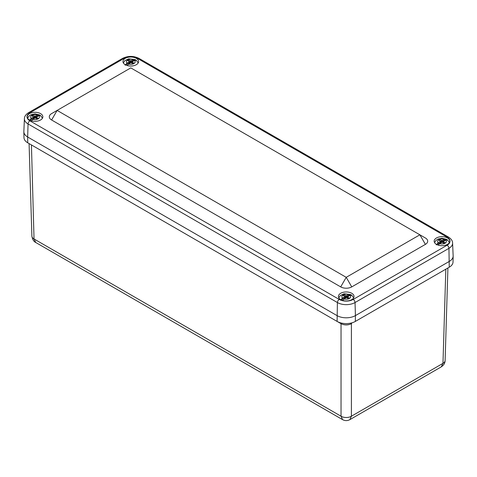 <?xml version="1.0" encoding="UTF-8"?>
<svg xmlns="http://www.w3.org/2000/svg" width="477" height="477" viewBox="0 0 477 477"><rect width="100%" height="100%" fill="white"/><g stroke="black" fill="none" stroke-linecap="round" stroke-linejoin="round"><path stroke-width="0.72" d="M341.037 323.692L340.787 323.543A7.686 4.436 0 0 0 351.656 323.543L351.4 323.692C347.948 325.326 344.495 325.326 341.037 323.692L341.037 416.224L34.028 238.971L35.745 242.495L342.558 419.629C345.014 420.929 347.459 420.929 349.885 419.629L351.4 416.224A7.328 4.376 180 0 1 341.037 416.224L342.569 419.641M23.856 131.408A13.022 7.519 0 0 0 23.85 131.777L23.975 137.644A12.897 7.447 0 0 0 27.749 142.814L337.102 321.42A12.897 7.447 0 0 0 355.341 321.42L445.822 269.177L442.972 363.355L441.255 366.879C443.497 365.215 444.91 363.903 445.119 360.481L445.119 360.481A7.328 4.227 -178.3 0 1 442.972 363.355L351.4 416.224L351.4 323.692M31.41 144.93A7.686 4.436 0 0 0 31.434 144.942L34.028 238.971A7.328 4.227 178.3 0 1 31.881 236.097L31.881 236.097C32.466 239.418 33.754 241.553 35.745 242.495M23.85 131.777A13.022 7.519 0 0 0 27.66 137L27.749 142.814L340.787 323.543M29.89 112.769L123.799 58.552A9.868 5.7 180 0 1 137.758 58.552L447.11 237.152A9.868 5.7 180 0 1 447.11 245.214L353.201 299.431A9.868 5.7 180 0 1 339.242 299.431L29.89 120.83A9.868 5.7 180 0 1 29.89 112.769A2.606 1.503 -120 0 0 28.59 112.644C25.8 114.45 24.405 116.46 24.405 118.672L23.856 131.497A13.022 7.519 0 0 0 27.666 137L337.012 315.601A13.022 7.519 0 0 0 355.425 315.601L355.341 321.42L445.566 269.326A7.686 4.436 0 0 0 445.59 269.314L449.251 267.198A12.897 7.447 0 0 0 453.025 262.028L453.15 256.161A13.022 7.519 0 0 0 453.144 255.791M29.89 120.83A2.606 1.503 120 0 0 28.054 123.942L27.666 137L337.012 315.601A13.022 7.519 0 0 0 355.425 315.601L449.34 261.384A13.022 7.519 0 0 0 453.15 256.161M136.303 58.331A7.811 4.508 180 0 1 138.592 61.521A7.811 4.508 180 0 1 130.781 66.029A7.811 4.508 180 0 1 122.965 61.521A7.811 4.508 180 0 1 127.788 57.353A7.811 4.508 180 0 1 136.303 58.331M40.551 113.609A7.811 4.508 180 0 1 42.841 116.799A7.811 4.508 180 0 1 35.03 121.313A7.811 4.508 180 0 1 27.213 116.799A7.811 4.508 180 0 1 32.037 112.632A7.811 4.508 180 0 1 40.551 113.609M425.401 237.993L419.873 234.803L425.401 237.993A7.811 4.508 180 0 1 425.401 244.373L351.746 286.898A7.811 4.508 180 0 1 340.697 286.898L51.599 119.989A7.811 4.508 180 0 1 51.599 113.609L130.781 67.895L419.873 234.803L346.219 277.328L57.127 110.42L51.599 113.609M351.746 293.277A7.811 4.508 180 0 1 354.035 296.467A7.811 4.508 180 0 1 346.219 300.975A7.811 4.508 180 0 1 338.408 296.467A7.811 4.508 180 0 1 343.231 292.3A7.811 4.508 180 0 1 351.746 293.277M447.498 237.993A7.811 4.508 180 0 1 449.787 241.183A7.811 4.508 180 0 1 441.97 245.697A7.811 4.508 180 0 1 434.159 241.183A7.811 4.508 180 0 1 438.983 237.015A7.811 4.508 180 0 1 447.498 237.993M353.201 299.431A2.606 1.503 60 0 1 355.037 302.543L355.425 315.601L449.334 261.384A13.022 7.519 0 0 0 453.144 255.881L452.595 243.055A12.474 7.203 0 0 1 448.946 248.326A2.606 1.503 -120 0 0 447.11 245.214M436.831 244.582L440.205 242.632L440.796 242.972M443.503 242.835L443.503 241.815L445.214 242.805L444.331 243.312L441.911 242.328L439.687 243.61L438.16 245.118M436.342 244.862L438.214 242.757L440.587 241.273L438.733 240.08L439.615 239.573L442.03 240.557L444.254 239.275L446.126 239.21L442.268 241.44L443.36 242.072M434.523 242.543L436.145 240.229L438.178 239.001L441.994 238.291L446.126 239.21A7 4.043 180 0 1 447.599 240.062L445.727 240.122L443.503 241.41L443.36 242.751M441.678 242.465L441.326 242.256L442.268 241.44M439.615 239.573L439.615 240.593M441.326 240.557L441.326 242.256L440.587 241.833M447.599 240.062L449.423 242.543M347.608 297.356L346.517 296.724L346.278 297.129L346.278 295.841L343.863 294.852L343.863 295.871M345.926 297.743L345.575 297.541L346.278 297.129M345.575 295.841L345.575 297.541L344.835 297.111M346.278 295.841L348.502 294.553L350.374 294.494A7 4.043 180 0 1 351.847 295.346L349.975 295.406L347.751 296.688L347.751 297.099L349.462 298.083L348.58 298.596L346.159 297.606L342.408 300.403M340.59 300.146L342.462 298.042L344.686 296.76L344.686 298.047M343.863 294.852L342.981 295.364L344.686 296.348L344.686 296.76M341.079 299.86L344.454 297.916L345.044 298.256M351.847 295.346L353.672 297.827M338.771 297.827L340.411 295.49L344.072 293.79L350.374 294.494L346.517 296.724M132.165 62.409L131.074 61.777L130.841 62.183L130.841 60.895L128.42 59.905L128.42 60.925M130.483 62.797L130.132 62.594L130.841 62.183M130.132 60.895L130.132 62.594L129.392 62.165M130.841 60.895L133.065 59.607L134.937 59.547A7 4.043 180 0 1 136.41 60.4L134.538 60.46L132.314 61.742L132.314 62.153L134.019 63.137L133.137 63.65L130.722 62.66L126.965 65.456M125.153 65.2L127.025 63.095L129.249 61.813L129.249 63.101M128.42 59.905L127.538 60.418L129.249 61.402L129.249 61.813M125.642 64.914L129.011 62.97L129.601 63.31M136.41 60.4L138.229 62.881M123.328 62.881L124.968 60.543L128.629 58.844L134.937 59.547L131.074 61.777M29.89 120.198L33.259 118.248L33.849 118.588M36.562 118.451L36.562 117.431L38.267 118.421L37.385 118.928L34.97 117.944L31.214 120.735M29.401 120.478L31.273 118.374L33.64 116.889L31.786 115.696L32.669 115.19L35.089 116.173L37.313 114.891L39.186 114.826L35.322 117.056L36.413 117.688M27.577 118.159L29.198 115.845L31.238 114.617L35.048 113.908L39.186 114.826A7 4.043 180 0 1 40.658 115.678L38.786 115.738L36.562 117.026L36.413 118.368M34.732 118.081L34.38 117.873L35.322 117.056M32.669 115.19L32.669 116.209M34.38 116.173L34.38 117.873L33.64 117.449M40.658 115.678L42.477 118.159M339.242 299.431A2.606 1.503 120 0 0 337.4 302.543A12.474 7.203 0 0 0 355.037 302.543L448.946 248.326L449.251 267.198L445.566 269.326M24.405 118.672A12.474 7.203 0 0 0 28.054 123.942L337.4 302.543L337.102 321.42M340.697 286.898L346.219 277.328L351.746 286.898M51.599 119.989L57.127 110.42M425.401 244.373L419.873 234.803M28.59 112.644L122.5 58.427C128.021 55.743 133.542 55.743 139.057 58.427L448.41 237.027A2.606 1.503 120 0 0 447.11 237.152M139.057 58.427A2.606 1.503 120 0 0 137.758 58.552M122.5 58.427A2.606 1.503 60 0 1 123.799 58.552M440.438 241.475L440.438 242.769M438.214 242.757A4.394 2.54 180 0 1 438.864 239.645A4.394 2.54 180 0 1 444.254 239.275M445.727 240.122A4.394 2.54 180 0 1 445.083 243.234A4.394 2.54 180 0 1 439.687 243.61M442.03 241.851L442.03 240.557M347.751 297.099L347.751 298.119M349.975 295.406A4.394 2.54 180 0 1 349.331 298.519A4.394 2.54 180 0 1 343.935 298.894M342.462 298.042A4.394 2.54 180 0 1 343.112 294.929A4.394 2.54 180 0 1 348.502 294.553M132.314 62.153L132.314 63.173M134.538 60.46A4.394 2.54 180 0 1 133.888 63.572A4.394 2.54 180 0 1 128.498 63.948M127.025 63.095A4.394 2.54 180 0 1 127.669 59.983A4.394 2.54 180 0 1 133.065 59.607M33.497 117.092L33.497 118.385M31.273 118.374A4.394 2.54 180 0 1 31.917 115.261A4.394 2.54 180 0 1 37.313 114.891M38.786 115.738A4.394 2.54 180 0 1 38.136 118.851A4.394 2.54 180 0 1 32.746 119.226M35.089 117.467L35.089 116.173M441.255 366.879L349.885 419.629M29.085 143.589L31.881 236.097M447.915 267.973L445.119 360.481M31.434 144.942L27.749 142.814M448.41 237.027C451.2 238.834 452.595 240.843 452.595 243.055M440.587 241.273L440.587 242.853M347.608 296.891L347.608 298.036M344.835 296.551L344.835 298.137M132.165 61.944L132.165 63.089M129.392 61.605L129.392 63.191M33.64 116.889L33.64 118.469"/></g></svg>
